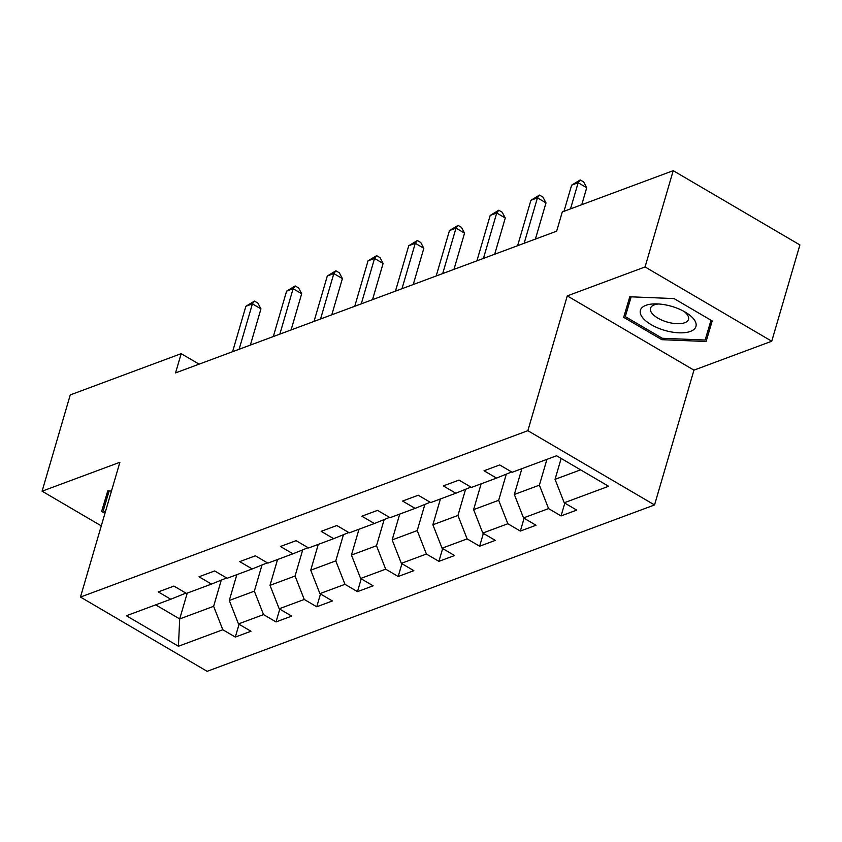 <?xml version="1.0" encoding="UTF-8"?>
<svg xmlns="http://www.w3.org/2000/svg" width="842" height="842" viewBox="0 0 842 842"><rect width="100%" height="100%" fill="white"/><g stroke="black" fill="none" stroke-linecap="round" stroke-linejoin="round"><path stroke-width="1.26" d="M771.746 341.22L645.067 266.956L567.276 295.889L693.955 370.143L771.746 341.22L799.9 244.938L673.221 170.673L562.288 211.931L556.657 231.182L175.557 372.911L181.188 353.651L70.254 394.909L42.1 491.191L101.282 525.882M693.955 370.143L654.539 504.947L207.143 671.327L80.464 597.062L527.86 430.683L654.539 504.947M178.441 646.246L222.814 629.742L235.307 637.068L250.969 631.247L238.475 623.922L263.535 614.597L276.029 621.922L291.69 616.102L279.197 608.777L304.257 599.462L316.75 606.787L332.411 600.956L319.918 593.631L344.978 584.316L357.471 591.642L373.132 585.811L360.639 578.486L385.689 569.171L398.192 576.496L413.854 570.676L401.35 563.351L426.41 554.025L438.914 561.351L454.575 555.531L442.071 548.205L467.131 538.891L479.635 546.216L495.296 540.385L482.792 533.06L507.852 523.745L520.345 531.07L536.007 525.24L523.514 517.914L548.574 508.6L561.067 515.925L576.728 510.105L564.235 502.779L608.608 486.276L556.573 455.764L512.189 472.267L499.695 464.942L484.034 470.762L496.527 478.098L471.478 487.413L458.974 480.087L443.313 485.908L455.817 493.233L430.757 502.558L418.253 495.233L402.592 501.053L415.095 508.379L390.035 517.693L377.542 510.368L361.881 516.199L374.374 523.524L349.314 532.839L336.821 525.513L321.16 531.344L333.653 538.669L308.593 547.984L296.1 540.659L280.439 546.479L292.932 553.804L267.872 563.13L255.379 555.804L239.717 561.625L252.211 568.95L227.151 578.275L214.657 570.95L198.996 576.77L211.489 584.095L186.44 593.41L173.936 586.085L158.275 591.915L170.779 599.241L126.395 615.744L178.441 646.246L179.693 618.933L213.626 606.314L221.278 580.127M546.932 459.353L539.385 485.16L514.325 494.486L521.872 468.668M511.662 471.962L496.527 478.098M548.574 508.6L539.385 485.16M523.514 517.914L514.325 494.486M506.316 474.13L498.664 500.306L473.604 509.631L481.15 483.813M470.941 487.097L455.817 493.233M507.852 523.745L498.664 500.306M482.792 533.06L473.604 509.631M465.594 489.265L457.943 515.451L432.883 524.766L440.429 498.959M430.22 502.242L415.095 508.379M467.131 538.891L457.943 515.451M442.071 548.205L432.883 524.766M424.884 504.411L417.222 530.597L392.162 539.911L399.718 514.094M389.509 517.388L374.374 523.524M426.41 554.025L417.222 530.597M401.35 563.351L392.162 539.911M384.163 519.556L376.5 545.742L351.44 555.057L358.997 529.239M348.788 532.533L333.653 538.669M385.689 569.171L376.5 545.742M360.639 578.486L351.44 555.057M343.441 534.702L335.779 560.877L310.73 570.202L318.276 544.385M308.067 547.679L292.932 553.804M344.978 584.316L335.779 560.877M319.918 593.631L310.73 570.202M302.72 549.837L295.068 576.023L270.008 585.348L277.555 559.53M267.346 562.814L252.211 568.95M304.257 599.462L295.068 576.023M279.197 608.777L270.008 585.348M261.999 564.982L254.347 591.168L229.287 600.483L236.834 574.676M226.624 577.959L211.489 584.095M263.535 614.597L254.347 591.168M238.475 623.922L229.287 600.483M187.24 593.115L179.693 618.933L155.675 604.851M185.903 593.105L170.779 599.241M222.814 629.742L213.626 606.314M645.067 266.956L673.221 170.673M567.276 295.889L527.86 430.683M80.464 597.062L119.89 462.269L42.1 491.191M199.101 364.154L181.188 353.651M561.151 458.458L555.046 479.34L580.58 469.847M564.235 502.779L555.046 479.34M235.307 637.068L239.054 624.259M276.029 621.922L279.776 609.113M316.75 606.787L320.497 593.978M357.471 591.642L361.218 578.833M398.192 576.496L401.939 563.687M438.914 561.351L442.66 548.542M479.635 546.216L483.371 533.396M520.345 531.07L524.092 518.262M561.067 515.925L564.814 503.116M111.46 491.065L107.744 490.918L101.629 511.462L104.934 513.399M674.063 298.584L629.795 296.773L623.68 317.318L661.833 339.684L706.101 341.494L712.206 320.949L674.063 298.584M106.439 495.328L107.555 495.98M628.479 301.183L629.606 301.846M709.532 325.265L710.827 325.328L712.143 320.907M710.827 325.328L706.101 341.494M711.016 320.255L705.133 340.031L662.244 338.273L661.833 339.684M250.369 345.094L260.957 308.877L252.4 303.857L239.117 349.272M245.875 306.288L254.473 301.089L252.4 303.857L245.875 306.288L232.592 351.703M254.473 301.089L257.894 303.088L260.957 308.877M105.345 511.989L103.24 510.747L109.039 490.97M103.24 510.747L109.123 490.97M645.919 305.32A28.923 12.504 -163.7 0 0 651.203 324.675A28.923 12.504 -163.7 0 0 690.429 331.411A28.923 12.504 -163.7 0 0 686.556 312.919A28.923 12.504 -163.7 0 0 655.623 303.878A28.923 12.504 -163.7 0 0 645.919 305.32M658.602 303.983A19.808 8.557 -163.7 0 0 654.266 304.878A19.808 8.557 -163.7 0 0 650.498 308.246A19.808 8.557 -163.7 0 0 662.244 320.297A19.808 8.557 -163.7 0 0 684.735 322.739A19.808 8.557 -163.7 0 0 688.514 319.36A19.808 8.557 -163.7 0 0 683.988 311.403M662.244 338.273L625.28 316.603L631.09 296.826M625.28 316.603L631.163 296.826M291.09 329.948L301.678 293.732L293.121 288.722L279.839 334.137M286.596 291.143L295.195 285.943L293.121 288.722L286.596 291.143L273.313 336.558M295.195 285.943L298.615 287.953L301.678 293.732M331.801 314.803L342.399 278.586L333.832 273.576L320.56 318.992M327.306 275.997L335.905 270.798L333.832 273.576L327.306 275.997L314.034 321.412M335.905 270.798L339.337 272.808L342.399 278.586M372.522 299.657L383.11 263.451L374.553 258.431L361.271 303.846M368.028 260.862L376.627 255.652L374.553 258.431L368.028 260.862L354.745 306.277M376.627 255.652L380.058 257.663L383.11 263.451M413.243 284.522L423.831 248.306L415.274 243.285L401.992 288.701M408.749 245.717L417.348 240.517L415.274 243.285L408.749 245.717L395.466 291.132M417.348 240.517L420.768 242.517L423.831 248.306M453.964 269.377L464.552 233.16L455.996 228.14L442.713 273.555M449.47 230.571L458.069 225.372L455.996 228.14L449.47 230.571L436.188 275.987M458.069 225.372L461.49 227.382L464.552 233.16M494.686 254.231L505.274 218.015L496.717 213.005L483.434 258.42M490.191 215.426L498.79 210.226L496.717 213.005L490.191 215.426L476.909 260.841M498.79 210.226L502.211 212.237L505.274 218.015M535.407 239.086L545.995 202.88L537.438 197.859L524.156 243.275M530.913 200.28L539.512 195.081L537.438 197.859L530.913 200.28L517.63 245.696M539.512 195.081L542.932 197.091L545.995 202.88M581.759 204.69L586.716 187.734L578.159 182.714L570.508 208.869M571.634 185.145L580.233 179.946L578.159 182.714L571.634 185.145L563.982 211.3M580.233 179.946L583.653 181.946L586.716 187.734"/></g></svg>
